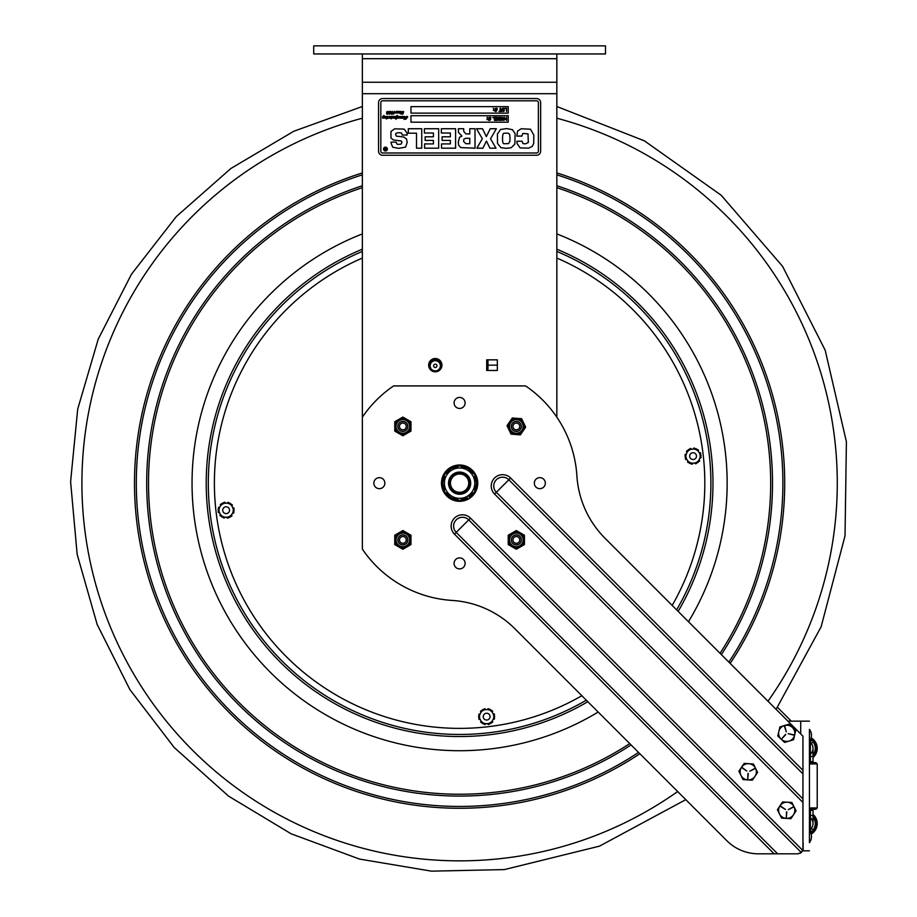 <?xml version="1.0" encoding="UTF-8"?>
<svg xmlns="http://www.w3.org/2000/svg" width="917" height="917" viewBox="0 0 917 917"><rect width="100%" height="100%" fill="white"/><g stroke="black" fill="none" stroke-linecap="round" stroke-linejoin="round"><path stroke-width="1.38" d="M313.717 45.85L605.484 45.85L605.484 53.954L313.717 53.954L313.717 45.85M362.353 53.954L362.353 417.201A117.514 117.514 0 0 1 393.634 385.908L525.567 385.908A117.514 117.514 0 0 1 576.885 475.774A97.248 97.248 0 0 0 605.174 538.417L802.948 736.191L802.948 770.36L510.597 478.009A11.336 11.336 0 0 0 494.561 478.009A11.336 11.336 0 0 0 494.561 494.045L802.948 802.421L802.948 770.36M556.848 417.201L556.848 53.954M486.698 370.479L486.698 359.842L497.335 359.842L497.335 370.479L486.698 370.479M428.64 365.161A6.648 6.648 0 0 1 438.613 359.407A6.648 6.648 0 0 1 438.613 370.915A6.648 6.648 0 0 1 428.64 365.161M487.97 365.161L497.335 365.161L487.97 365.161L487.97 359.842L487.97 370.479M497.335 365.161C493.403 365.161 493.403 365.161 497.335 365.161M449.468 483.167A10.133 10.133 0 0 0 464.667 491.936A10.133 10.133 0 0 0 464.667 474.387A10.133 10.133 0 0 0 449.468 483.167M450.442 483.167A9.159 9.159 0 0 1 464.174 475.235A9.159 9.159 0 0 1 464.174 491.088A9.159 9.159 0 0 1 450.442 483.167M468.449 495.604L469.561 497.415A17.389 17.389 0 0 0 474.525 492.097M459.875 500.556A17.389 17.389 0 0 0 467.842 498.481L466.696 496.613M474.8 491.615A17.389 17.389 0 0 0 474.8 474.708M474.525 474.227A17.389 17.389 0 0 0 459.875 465.767M459.325 465.767A17.389 17.389 0 0 0 444.676 474.227M444.401 474.708A17.389 17.389 0 0 0 444.401 491.615M444.676 492.097A17.389 17.389 0 0 0 459.325 500.556M469.561 497.415L469.217 496.865A16.747 16.747 0 0 0 473.287 492.819M461.113 499.834A16.747 16.747 0 0 0 467.498 497.931L467.842 498.481M470.708 483.167A11.107 11.107 0 0 0 454.053 473.55A11.107 11.107 0 0 0 454.053 492.773A11.107 11.107 0 0 0 470.708 483.167M444.401 483.167L444.401 474.387L459.6 465.607L474.8 474.387L474.8 491.936L459.6 500.716L444.401 491.936L444.401 483.167L444.401 491.936L459.6 500.716L474.8 491.936L474.8 474.387L459.6 465.607L444.401 474.387L444.401 483.167A15.199 15.199 0 0 1 459.6 467.968A15.199 15.199 0 0 1 474.8 483.167A15.199 15.199 0 0 1 459.6 498.355A15.199 15.199 0 0 1 444.401 483.167M800.633 852.959L799.922 853.349M777.639 853.819L456.207 532.399A8.849 8.849 0 0 1 456.207 519.882A8.849 8.849 0 0 1 468.725 519.882L454.454 534.153L774.12 853.819L797.756 853.819L801.275 852.443L802.662 850.311L470.478 518.128A11.336 11.336 0 0 0 454.454 518.128A11.336 11.336 0 0 0 454.454 534.153M463.498 406.827A5.513 5.513 0 0 1 455.703 406.827A5.513 5.513 0 0 1 455.703 399.033A5.513 5.513 0 0 1 463.498 399.033A5.513 5.513 0 0 1 463.498 406.827M543.735 487.053A5.513 5.513 0 0 1 535.941 487.053A5.513 5.513 0 0 1 535.941 479.27A5.513 5.513 0 0 1 543.735 479.27A5.513 5.513 0 0 1 543.735 487.053M463.498 567.291A5.513 5.513 0 0 1 455.703 567.291A5.513 5.513 0 0 1 455.703 559.496A5.513 5.513 0 0 1 463.498 559.496A5.513 5.513 0 0 1 463.498 567.291M383.26 487.053A5.513 5.513 0 0 1 375.466 487.053A5.513 5.513 0 0 1 375.466 479.27A5.513 5.513 0 0 1 383.26 479.27A5.513 5.513 0 0 1 383.26 487.053M472.438 495.994A18.157 18.157 0 0 1 446.762 495.994A18.157 18.157 0 0 1 446.762 470.329A18.157 18.157 0 0 1 472.438 470.329A18.157 18.157 0 0 1 472.438 495.994M802.948 798.902L496.326 492.28A8.849 8.849 0 0 1 496.326 479.774A8.849 8.849 0 0 1 508.832 479.774L510.597 478.009M800.094 853.269L797.756 853.819M801.286 852.432A5.193 5.193 0 0 0 802.948 848.638L802.948 802.421M494.561 494.045L508.832 479.774L802.948 773.879M774.12 853.819L758.474 853.819A44.738 44.738 0 0 1 726.849 840.717L514.861 628.73A97.248 97.248 0 0 0 452.207 600.44A117.514 117.514 0 0 1 362.353 549.123L362.353 417.201M802.948 796.896L802.948 798.925M402.861 429.809A3.381 3.381 0 0 1 399.48 426.428A3.381 3.381 0 0 1 402.861 423.046A3.381 3.381 0 0 1 406.254 426.428A3.381 3.381 0 0 1 402.861 429.809M402.861 431.368A4.94 4.94 0 0 1 397.921 426.428A4.94 4.94 0 0 1 402.861 421.488A4.94 4.94 0 0 1 407.813 426.428A4.94 4.94 0 0 1 402.861 431.368M516.328 423.046A3.381 3.381 0 0 1 519.721 426.428A3.381 3.381 0 0 1 516.328 429.809A3.381 3.381 0 0 1 512.947 426.428A3.381 3.381 0 0 1 516.328 423.046M516.328 421.488A4.94 4.94 0 0 1 521.28 426.428A4.94 4.94 0 0 1 516.328 431.368A4.94 4.94 0 0 1 511.388 426.428A4.94 4.94 0 0 1 516.328 421.488M512.947 539.895A3.381 3.381 0 0 1 516.328 536.514A3.381 3.381 0 0 1 519.721 539.895A3.381 3.381 0 0 1 516.328 543.277A3.381 3.381 0 0 1 512.947 539.895M511.388 539.895A4.94 4.94 0 0 1 516.328 534.955A4.94 4.94 0 0 1 521.28 539.895A4.94 4.94 0 0 1 516.328 544.836A4.94 4.94 0 0 1 511.388 539.895M399.48 539.895A3.381 3.381 0 0 1 402.861 536.514A3.381 3.381 0 0 1 406.254 539.895A3.381 3.381 0 0 1 402.861 543.277A3.381 3.381 0 0 1 399.48 539.895M397.921 539.895A4.94 4.94 0 0 1 402.861 534.955A4.94 4.94 0 0 1 407.813 539.895A4.94 4.94 0 0 1 402.861 544.836A4.94 4.94 0 0 1 397.921 539.895M516.328 534.875A5.021 5.021 0 0 0 511.984 542.405A5.021 5.021 0 0 0 520.684 542.405A5.021 5.021 0 0 0 516.328 534.875M524.111 539.895A7.783 7.783 0 0 0 516.328 532.112A7.783 7.783 0 0 0 508.557 539.895A7.783 7.783 0 0 0 516.328 547.678A7.783 7.783 0 0 0 524.111 539.895M523.252 545.26L524.432 544.572L524.432 535.219L516.328 530.542L508.224 535.219L508.224 544.572L516.328 549.249L523.252 545.26A8.757 8.757 0 0 0 524.432 543.196M511.319 426.038A5.021 5.021 0 0 0 518.495 430.967A5.021 5.021 0 0 0 519.182 422.29A5.021 5.021 0 0 0 511.319 426.038M516.936 418.668A7.783 7.783 0 0 0 508.58 425.82A7.783 7.783 0 0 0 515.732 434.188A7.783 7.783 0 0 0 524.088 427.035A7.783 7.783 0 0 0 516.936 418.668M522.22 419.952L521.624 418.714L512.305 417.98L507.009 425.694L511.033 434.142L520.363 434.876L525.659 427.162L522.22 419.952A8.757 8.757 0 0 0 520.26 418.611M515.732 434.188A7.783 7.783 0 0 1 508.58 425.82A7.783 7.783 0 0 0 515.732 434.188M402.861 534.875A5.021 5.021 0 0 0 398.517 542.405A5.021 5.021 0 0 0 407.217 542.405A5.021 5.021 0 0 0 402.861 534.875M410.644 539.895A7.783 7.783 0 0 0 402.861 532.112A7.783 7.783 0 0 0 395.089 539.895A7.783 7.783 0 0 0 402.861 547.678A7.783 7.783 0 0 0 410.644 539.895M409.784 545.26L410.976 544.572L410.976 535.219L402.861 530.542L394.757 535.219L394.757 544.572L402.861 549.249L409.784 545.26A8.757 8.757 0 0 0 410.976 543.196M402.861 421.407A5.021 5.021 0 0 0 398.517 428.938A5.021 5.021 0 0 0 407.217 428.938A5.021 5.021 0 0 0 402.861 421.407M410.644 426.428A7.783 7.783 0 0 0 402.861 418.645A7.783 7.783 0 0 0 395.089 426.428A7.783 7.783 0 0 0 402.861 434.211A7.783 7.783 0 0 0 410.644 426.428A7.783 7.783 0 0 1 402.861 434.211A7.783 7.783 0 0 1 395.089 426.428A7.783 7.783 0 0 0 402.861 434.211A7.783 7.783 0 0 0 410.644 426.428M409.784 431.792L410.976 431.105L410.976 421.751L402.861 417.075L394.757 421.751L394.757 431.105L402.861 435.781L409.784 431.792A8.757 8.757 0 0 0 410.976 429.729M429.213 365.814A6.075 6.075 0 0 1 438.303 360.541A6.075 6.075 0 0 1 438.36 371.053A6.075 6.075 0 0 0 435.288 359.728A6.075 6.075 0 0 0 432.216 371.053A6.075 6.075 0 0 1 429.213 365.814M436.962 365.814A1.685 1.685 0 0 1 435.288 367.488A1.685 1.685 0 0 1 433.603 365.814A1.685 1.685 0 0 1 435.288 364.129A1.685 1.685 0 0 1 436.962 365.814M430.176 365.814A5.101 5.101 0 0 1 435.288 360.702A5.101 5.101 0 0 1 440.389 365.814A5.101 5.101 0 0 1 435.288 370.915A5.101 5.101 0 0 1 430.176 365.814M218.762 508.763A0.653 0.653 0 0 1 218.338 507.972A8.104 8.104 0 0 1 218.441 507.651A0.653 0.653 0 0 1 219.381 507.296A1.135 1.135 0 0 0 219.621 507.41M221.215 515.87A0.653 0.653 0 0 1 220.309 515.835A8.104 8.104 0 0 1 220.08 515.595A0.653 0.653 0 0 1 220.252 514.597A1.135 1.135 0 0 0 220.458 514.437M219.427 512.5A1.135 1.135 0 0 0 219.186 512.592A0.653 0.653 0 0 1 218.269 512.167A8.104 8.104 0 0 1 218.2 511.846A0.653 0.653 0 0 1 218.682 511.078M220.779 505.542A1.135 1.135 0 0 0 220.584 505.382A0.653 0.653 0 0 1 220.493 504.373A8.104 8.104 0 0 1 220.745 504.144A0.653 0.653 0 0 1 221.639 504.19M225.146 503.158A7.118 7.118 0 0 0 220.871 505.416L222.35 503.055L230.431 503.353L234.213 510.494L229.915 517.348L221.834 517.05L220.527 514.575A7.118 7.118 0 0 0 224.631 517.154M227.129 517.245A7.118 7.118 0 0 0 231.405 514.976M232.735 512.855A7.118 7.118 0 0 0 232.907 508.029M231.737 505.817A7.118 7.118 0 0 0 227.645 503.25M219.541 507.537A7.118 7.118 0 0 0 219.358 512.374L218.051 509.898L220.871 505.416M220.527 514.575L219.358 512.374M227.485 503.238A1.135 1.135 0 0 0 227.531 502.986A0.653 0.653 0 0 1 228.356 502.401A8.104 8.104 0 0 1 228.677 502.505A0.653 0.653 0 0 1 229.09 503.295M225.295 503.158A1.135 1.135 0 0 1 225.273 502.906A0.653 0.653 0 0 0 224.482 502.264A8.104 8.104 0 0 0 224.161 502.333A0.653 0.653 0 0 0 223.691 503.101M232.838 507.892A1.135 1.135 0 0 0 233.078 507.8A0.653 0.653 0 0 1 233.995 508.224A8.104 8.104 0 0 1 234.064 508.557A0.653 0.653 0 0 1 233.583 509.313M231.806 505.955A1.135 1.135 0 0 1 232.024 505.794A0.653 0.653 0 0 0 232.184 504.808A8.104 8.104 0 0 0 231.955 504.556A0.653 0.653 0 0 0 231.061 504.533M231.485 514.85A1.135 1.135 0 0 0 231.68 515.022A0.653 0.653 0 0 1 231.772 516.019A8.104 8.104 0 0 1 231.531 516.248A0.653 0.653 0 0 1 230.625 516.214M232.643 512.993A1.135 1.135 0 0 1 232.884 513.096A0.653 0.653 0 0 0 233.824 512.741A8.104 8.104 0 0 0 233.927 512.42A0.653 0.653 0 0 0 233.503 511.629M224.78 517.154A1.135 1.135 0 0 0 224.734 517.406A0.653 0.653 0 0 1 223.908 517.99A8.104 8.104 0 0 1 223.588 517.899A0.653 0.653 0 0 1 223.175 517.096M226.969 517.234A1.135 1.135 0 0 1 227.003 517.497A0.653 0.653 0 0 0 227.783 518.128A8.104 8.104 0 0 0 228.104 518.059A0.653 0.653 0 0 0 228.585 517.291M696.53 462.787A0.653 0.653 0 0 1 696.163 463.612A8.104 8.104 0 0 1 695.854 463.738A0.653 0.653 0 0 1 694.994 463.211A1.135 1.135 0 0 0 694.926 462.97M700.565 456.46A0.653 0.653 0 0 1 701.104 457.182A8.104 8.104 0 0 1 701.047 457.514A0.653 0.653 0 0 1 700.175 458.007A1.135 1.135 0 0 0 699.923 457.938M697.103 449.8A0.653 0.653 0 0 1 697.997 449.697A8.104 8.104 0 0 1 698.261 449.903A0.653 0.653 0 0 1 698.238 450.912A1.135 1.135 0 0 0 698.055 451.095M699.362 452.86A1.135 1.135 0 0 0 699.591 452.734A0.653 0.653 0 0 1 700.554 453.021A8.104 8.104 0 0 1 700.68 453.33A0.653 0.653 0 0 1 700.313 454.156M699.041 459.944A1.135 1.135 0 0 0 699.258 460.082A0.653 0.653 0 0 1 699.499 461.056A8.104 8.104 0 0 1 699.293 461.32A0.653 0.653 0 0 1 698.387 461.411M692.748 463.211A1.135 1.135 0 0 0 692.736 463.463A0.653 0.653 0 0 1 692.003 464.162A8.104 8.104 0 0 1 691.682 464.105A0.653 0.653 0 0 1 691.143 463.383M698.972 460.082L697.86 462.638L695.075 462.947A7.118 7.118 0 0 0 698.972 460.082L699.98 457.789A7.118 7.118 0 0 0 699.453 452.987L701.104 455.233L699.98 457.789M686.776 459.394A1.135 1.135 0 0 0 686.546 459.509A0.653 0.653 0 0 1 685.584 459.222A8.104 8.104 0 0 1 685.457 458.913A0.653 0.653 0 0 1 685.824 458.099M694.983 448.872A0.653 0.653 0 0 0 694.456 448.138A8.104 8.104 0 0 0 694.123 448.092A0.653 0.653 0 0 0 693.39 448.791A1.135 1.135 0 0 1 693.39 449.043M687.739 450.832A0.653 0.653 0 0 0 686.844 450.935A8.104 8.104 0 0 0 686.638 451.187A0.653 0.653 0 0 0 686.879 452.173A1.135 1.135 0 0 1 687.097 452.31M691.2 449.284A1.135 1.135 0 0 1 691.143 449.032A0.653 0.653 0 0 0 690.272 448.516A8.104 8.104 0 0 0 689.962 448.642A0.653 0.653 0 0 0 689.607 449.468M689.022 462.455A0.653 0.653 0 0 1 688.128 462.558A8.104 8.104 0 0 1 687.876 462.351A0.653 0.653 0 0 1 687.888 461.343A1.135 1.135 0 0 0 688.071 461.159M685.572 455.795A0.653 0.653 0 0 1 685.033 455.061A8.104 8.104 0 0 1 685.079 454.74A0.653 0.653 0 0 1 685.962 454.247A1.135 1.135 0 0 0 686.214 454.316M696.312 448.722L697.963 450.969A7.118 7.118 0 0 0 693.539 449.032L696.312 448.722M691.051 449.307A7.118 7.118 0 0 0 687.154 452.173L688.277 449.617L693.539 449.032M692.599 463.223L689.825 463.532L688.163 461.285A7.118 7.118 0 0 0 692.599 463.223L695.075 462.947M686.157 454.454A7.118 7.118 0 0 0 686.684 459.268L685.033 457.021L687.154 452.173M688.163 461.285L686.684 459.268M697.963 450.969L699.453 452.987M489.437 723.593A0.653 0.653 0 0 1 488.99 724.384A8.104 8.104 0 0 1 488.681 724.476A0.653 0.653 0 0 1 487.867 723.868A1.135 1.135 0 0 0 487.821 723.616M494.068 717.69A0.653 0.653 0 0 1 494.527 718.458A8.104 8.104 0 0 1 494.446 718.779A0.653 0.653 0 0 1 493.518 719.192A1.135 1.135 0 0 0 493.277 719.088M491.271 710.721A0.653 0.653 0 0 1 492.177 710.709A8.104 8.104 0 0 1 492.406 710.939A0.653 0.653 0 0 1 492.291 711.947A1.135 1.135 0 0 0 492.097 712.108M493.22 713.988A1.135 1.135 0 0 0 493.449 713.896A0.653 0.653 0 0 1 494.389 714.274A8.104 8.104 0 0 1 494.481 714.584A0.653 0.653 0 0 1 494.034 715.375M492.211 721.003A1.135 1.135 0 0 0 492.418 721.163A0.653 0.653 0 0 1 492.555 722.16A8.104 8.104 0 0 1 492.326 722.401A0.653 0.653 0 0 1 491.42 722.413M485.632 723.639A1.135 1.135 0 0 0 485.597 723.903A0.653 0.653 0 0 1 484.806 724.522A8.104 8.104 0 0 1 484.485 724.441A0.653 0.653 0 0 1 484.027 723.662M494.722 716.521L493.357 718.962A7.118 7.118 0 0 0 493.289 714.125L494.722 716.521M481.849 710.847A0.653 0.653 0 0 0 480.944 710.858A8.104 8.104 0 0 0 480.714 711.088A0.653 0.653 0 0 0 480.852 712.096A1.135 1.135 0 0 1 481.058 712.245M479.236 717.885A0.653 0.653 0 0 0 478.789 718.664A8.104 8.104 0 0 0 478.88 718.985A0.653 0.653 0 0 0 479.82 719.364A1.135 1.135 0 0 1 480.061 719.26M485.448 709.643A1.135 1.135 0 0 1 485.402 709.38A0.653 0.653 0 0 0 484.6 708.784A8.104 8.104 0 0 0 484.279 708.875A0.653 0.653 0 0 0 483.844 709.666M481.998 722.527A0.653 0.653 0 0 1 481.104 722.55A8.104 8.104 0 0 1 480.863 722.321A0.653 0.653 0 0 1 480.978 721.312A1.135 1.135 0 0 0 481.173 721.152M479.201 715.569A0.653 0.653 0 0 1 478.743 714.79A8.104 8.104 0 0 1 478.823 714.469A0.653 0.653 0 0 1 479.751 714.068A1.135 1.135 0 0 0 479.992 714.16M487.638 709.609A1.135 1.135 0 0 0 487.672 709.357A0.653 0.653 0 0 1 488.474 708.738A8.104 8.104 0 0 1 488.795 708.818A0.653 0.653 0 0 1 489.254 709.586M487.798 709.609L490.584 709.575L492.016 711.97A7.118 7.118 0 0 0 487.798 709.609L485.299 709.643A7.118 7.118 0 0 0 481.138 712.119L482.502 709.678L485.299 709.643M485.471 723.651L482.686 723.685L481.253 721.278A7.118 7.118 0 0 0 485.471 723.651L487.982 723.616A7.118 7.118 0 0 0 492.131 721.14L490.767 723.582L487.982 723.616M479.981 719.134L478.548 716.739L479.912 714.297A7.118 7.118 0 0 0 479.981 719.134L481.253 721.278M479.912 714.297L481.138 712.119M492.016 711.97L493.289 714.125M493.357 718.962L492.131 721.14M777.501 707.374L791.279 721.152M810.387 761.672L810.387 756.479L809.424 756.479L809.424 761.672L813.012 761.672L813.012 757.58A12.162 12.162 0 0 0 811.167 737.864A12.162 12.162 0 0 1 813.666 739.79M810.387 810.296L809.424 810.296L809.424 815.488L810.387 815.488L810.387 810.296L813.012 810.296L813.012 823.592A7.944 7.944 0 0 0 810.387 817.689A7.944 7.944 0 0 1 810.387 829.484A7.944 7.944 0 0 0 810.387 817.689M813.012 761.672L813.012 756.479L810.387 756.479L810.387 742.483A2.923 2.923 0 0 1 809.585 741.268A2.923 2.923 0 0 0 810.387 742.483A7.944 7.944 0 0 1 810.387 754.278A7.944 7.944 0 0 0 813.012 748.375A7.944 7.944 0 0 1 810.387 754.278M809.424 741.486A10.064 10.064 0 0 0 809.424 729.336L809.424 842.631A10.064 10.064 0 0 0 809.424 830.481M809.424 824.853L809.424 822.331M809.424 749.636L809.424 747.126M809.424 810.296L809.424 761.672M809.424 850.816L802.467 850.816M809.424 721.152L787.898 721.152M810.387 742.483A7.944 7.944 0 0 1 813.012 748.375A7.944 7.944 0 0 0 810.387 742.483A2.923 2.923 0 0 1 809.585 741.268M813.012 815.488L810.387 815.488L810.387 829.484A2.923 2.923 0 0 0 809.585 830.699A2.923 2.923 0 0 1 810.387 829.484A7.944 7.944 0 0 0 813.012 823.592M810.502 739.732A10.213 10.213 0 0 1 811.568 740.5L810.009 742.071M811.327 743.492L812.943 741.876A10.213 10.213 0 0 1 813.012 754.794M810.754 739.136A10.855 10.855 0 0 1 813.012 755.791M809.424 762.646L815.924 762.646L817.219 763.941L817.219 807.934L815.924 809.23L809.424 809.23M809.424 763.941L817.219 763.941L817.219 807.934L809.424 807.934M813.012 814.388A12.162 12.162 0 0 1 811.167 834.103M813.012 816.187A10.855 10.855 0 0 1 810.754 832.842M813.012 817.173A10.213 10.213 0 0 1 812.943 830.091L811.327 828.475M810.009 829.908L811.568 831.467A10.213 10.213 0 0 1 810.502 832.235M803.132 842.712L803.132 850.816M777.387 809.757L781.593 818.113L777.387 809.757L782.533 801.939L777.387 809.757M790.947 818.663L796.082 810.834L790.947 818.663L781.593 818.113M796.082 810.834L791.887 802.478L796.082 810.834M793.32 806.8L788.253 809.711L793.469 807.098M780.413 806.341L785.514 809.493L780.596 806.066M786.809 811.923L786.293 817.907L786.477 811.912M782.533 801.939L791.887 802.478M786.27 818.388A8.104 8.104 0 0 1 778.648 809.826A8.104 8.104 0 0 1 787.21 802.203A8.104 8.104 0 0 1 794.821 810.766A8.104 8.104 0 0 1 786.27 818.388M779.931 726.883L777.765 735.984L779.931 726.883L788.895 724.201L779.931 726.883M784.585 742.415L793.549 739.732L784.585 742.415L777.765 735.984M793.549 739.732L795.704 730.62L793.549 739.732M794.03 734.872L788.15 733.646L793.95 735.182M784.436 726.207L786.316 731.904L784.757 726.115M785.743 734.597L781.742 738.838L785.502 734.379M788.895 724.201L795.704 730.62M781.169 739.205A8.104 8.104 0 0 1 780.837 727.743A8.104 8.104 0 0 1 792.299 727.41A8.104 8.104 0 0 1 792.632 738.873A8.104 8.104 0 0 1 781.169 739.205M738.896 771.163L743.011 779.565L738.896 771.163L744.123 763.403L738.896 771.163M752.364 780.207L757.58 772.435L752.364 780.207L743.011 779.565M757.58 772.435L753.465 764.033L757.58 772.435M754.863 768.377L749.762 771.231L755.012 768.664M741.956 767.781L746.805 771.037L742.14 767.506M748.295 773.432L747.722 779.404L747.963 773.409M744.123 763.403L753.465 764.033M747.687 779.886A8.104 8.104 0 0 1 740.157 771.254A8.104 8.104 0 0 1 748.788 763.712A8.104 8.104 0 0 1 756.33 772.355A8.104 8.104 0 0 1 747.687 779.886M677.663 791.543A377.689 377.689 0 0 1 88.559 553.696A377.689 377.689 0 0 1 362.353 118.213M556.848 118.213A377.689 377.689 0 0 1 767.976 701.218M385.897 149.941L385.897 149.299L384.865 149.631L385.897 149.941M495.558 110.258L496.361 109.432L495.558 110.258M500.499 111.083L501.588 111.473L498.986 111.473L500.063 111.083L500.063 108.229L500.499 111.083L500.499 108.229M502.172 109.845L502.447 110.831L503.88 110.831L503.158 108.538L502.447 110.831L503.88 110.831L503.158 108.538L502.447 110.831L503.88 110.831L504.144 109.845L503.88 110.831M503.158 111.542L501.725 109.845L502.115 108.607L504.212 108.607L504.201 111.106L502.115 111.106L502.115 108.607L503.158 108.16L504.212 108.607L504.201 111.106L502.115 111.106L502.115 108.607L504.212 108.607L503.158 108.16M504.281 117.193L504.281 119.989L505.129 118.087L506.23 119.989L506.631 117.193L506.631 120.436L505.233 118.637L503.846 120.436L504.281 117.193M501.943 117.502L502.665 119.795L501.943 117.502L501.221 119.795L502.665 119.795L501.943 117.502L500.957 118.82L501.943 120.138L501.221 119.795M500.51 118.82L501.943 117.135L503.376 118.82L501.943 120.505L500.9 120.07L500.9 117.571L502.986 117.571L502.986 120.07L500.9 120.07L500.51 118.82M498.378 117.789L497.931 118.82L499.272 117.571L497.931 118.82L498.424 119.875L499.605 120.07L499.605 117.571L497.931 118.82L499.272 120.07M497.931 118.82L498.424 119.875L497.931 118.82M488.933 119.221L488.543 118.11L489.437 117.193L490.079 118.11L490.595 117.193L490.664 119.519L489.781 120.436L489.139 119.519L488.623 120.436L488.291 119.221L488.933 119.221M489.804 119.233L490.01 118.408L489.208 119.233M487.454 117.193L486.938 117.823L487.454 117.193M383.512 149.07A1.949 1.949 0 0 1 386.424 147.385A1.949 1.949 0 0 1 386.424 150.755A1.949 1.949 0 0 1 383.512 149.07M402.999 116.837L402.62 118.052M384.842 116.791L382.641 118.201L382.951 116.734L382.4 116.94L383.971 115.462L383.398 116.94L385.163 116.448L385.243 117.823L386.344 116.448L388.109 116.448L388.097 117.571L389.599 116.448L395.8 116.918L397.416 115.473L397.279 117.089L400.351 116.448L400.431 117.823L401.084 116.551L404.489 116.459L404.42 119.061L406.151 116.459L405.91 119.05L407.354 116.459L406.082 119.061L405.497 119.325L405.658 116.998L403.904 119.336L404.145 116.837L402.643 118.213L401.772 118.213L401.967 116.837L401.233 118.121L400.947 117.559L400.076 118.213L400.03 116.791L398.757 118.201L398.952 116.78L397.68 118.213L397.886 116.826L395.972 119.359L396.385 116.768L394.757 118.213L393.874 118.213L394.069 116.837L392.671 118.213L392.763 116.791L391.135 118.889L391.479 116.837L390.183 118.201L390.367 116.78L389.106 118.213L389.312 116.826L388.372 118.213L387.547 118.201L387.765 116.849L386.55 118.201L386.756 116.872L386.046 118.121L385.759 117.559L384.888 118.213L384.842 116.791L384.326 117.456M386.756 116.872L385.553 118.213L385.759 117.559L384.659 117.938L384.945 116.906M385.553 118.213L385.759 117.559L384.659 117.938M385.759 117.559L384.888 118.213M383.409 118.213L384.395 117.147L383.065 118.041M382.4 116.94L383.971 115.462L383.478 116.539M383.971 115.462L383.008 116.551M387.352 116.906L388.109 116.448L388.097 117.571L389.599 116.448L395.387 116.448M388.831 116.94L390.665 116.448M391.765 116.448L394.356 116.448M396.912 115.553L397.199 116.906M397.405 116.94L400.351 116.448L400.477 117.456M400.947 117.342L401.084 116.551L404.489 116.459L404.42 119.061M401.543 116.918L402.254 116.448L401.543 116.918M383.902 117.181L383.203 117.834M393.187 117.319L392.797 118.029L392.763 116.791L392.052 117.536M392.763 116.791L392.144 117.17L392.763 116.791M394.069 116.837L393.576 117.468M395.743 117.399L393.874 118.213L394.195 117.009M401.967 116.837L400.74 118.213M401.531 117.17L401.233 118.121M403.686 117.147L402.299 117.984M407.24 116.47L407.756 116.791L406.082 119.061M407.423 117.135L406.46 117.995L407.148 116.723M394.253 113.387L393.026 114.235L393.416 112.653L394.379 111.427L394.218 113.467M394.276 111.381L393.416 112.653L394.344 111.553M398.964 111.714L397.519 113.135L397.623 111.725L396.052 113.135L396.522 112.115L395.491 111.874L396.396 111.381L399.285 111.381L399.365 112.757L400.018 111.484L401.165 111.381L401.188 113.032L400.878 111.805L399.674 113.146L399.881 112.493L398.769 112.871L398.964 111.714L397.519 113.135L397.623 111.725L396.935 112.401M395.64 112.78L397.623 111.725L396.052 113.135L396.522 112.115L395.491 112.103M398.505 112.092L397.519 113.135L397.21 112.642M399.881 112.275L400.018 111.484L401.474 111.84L401.188 113.032L400.878 111.805L399.674 113.146M403.136 113.089L402.357 114.293L401.669 113.937L402.838 113.742L401.91 112.287L402.953 111.381L403.732 111.794L402.345 112.034L403.216 113.513M402.448 114.132L401.91 112.287L402.953 111.381L403.732 111.794L402.345 112.034M402.953 111.381L403.469 112.264M401.955 112.012L402.769 113.49M389.885 113.433L389.37 114.293L388.648 113.605L390.333 111.84L388.865 112.057L390.642 111.381L389.232 113.616L390.413 113.387L389.37 114.293L388.67 113.399M388.648 113.605L389.37 114.293L388.648 113.605L390.333 111.84L389.312 111.863M389.817 113.341L390.413 113.387M389.725 112.653L389.232 113.616L389.725 112.653L389.232 113.616L390.023 113.674M388.98 112.103L390.642 111.381L389.954 112.447M388.865 112.057L389.53 111.381L388.865 112.057M387.673 112.768L386.985 113.697L388.155 113.559L387.215 114.293L386.47 113.674L387.192 112.951L386.619 112.252L387.753 111.381L388.521 111.966L387.719 111.53L387.192 112.287L387.742 112.848L386.985 113.697L388.155 113.559L387.215 114.293L386.47 113.674L387.192 112.951L386.722 111.874M386.619 112.252L387.753 111.381L388.521 111.966M410.976 115.714L508.224 115.714L508.224 122.19L410.976 122.19L410.976 115.714M416.513 148.187L416.513 133.206L408.34 133.206L408.34 128.735L421.74 128.735L421.74 148.187L416.513 148.187M482.892 148.187L476.84 148.187L482.331 138.754L476.542 128.735L482.525 128.735L486.331 136.61L490.24 128.735L496.372 128.735L490.526 138.754L495.994 148.187L489.93 148.187L486.468 141.046L482.892 148.187M505.989 148.325L500.854 147.66L497.495 143.407L497.438 134.008L500.602 129.469L506.642 128.598L512.431 129.652L515.136 133.676L514.838 144.164L511.101 147.786L505.989 148.325M504.316 143.728L508.614 143.591L509.944 141.161L509.99 138.169L509.646 134.272L508.167 133.183L504.304 133.229C503.089 133.08 502.516 134.891 502.585 138.662C502.493 142.307 503.066 143.992 504.316 143.728M424.582 143.912L433.432 143.912L433.432 140.416L425.156 140.416L425.156 136.805L433.432 136.805L433.432 133.011L424.411 133.011L424.411 128.735L438.67 128.735L438.67 148.187L424.582 148.187L424.582 143.912M382.607 155.26A4.058 4.058 0 0 1 378.561 151.202L378.561 102.578A4.058 4.058 0 0 1 382.607 98.532L536.594 98.532A4.058 4.058 0 0 1 540.64 102.578L540.64 151.202A4.058 4.058 0 0 1 536.594 155.26L382.607 155.26M382.607 152.99L536.594 152.99A1.788 1.788 0 0 0 538.371 151.202L538.371 102.578A1.788 1.788 0 0 0 536.594 100.801L382.607 100.801A1.788 1.788 0 0 0 380.83 102.578L380.83 151.202A1.788 1.788 0 0 0 382.607 152.99M401.153 113.536L400.5 113.914L401.153 113.536M392.27 111.404L391.387 113.742L392.224 112.539L392.751 113.192L391.639 114.293L390.883 113.364L392.396 111.381L391.387 113.742L392.224 112.539L392.751 113.192L391.639 114.293L390.883 113.364L391.33 112.126M403.216 113.456L402.357 114.293L402.013 113.662M386.389 118.981L387.031 118.614M387.719 111.53L387.192 112.287M387.616 113.009L386.985 113.697M387.215 114.293L386.47 113.674M391.055 143.018L391.089 142.112L396.041 142.112L397.107 144.233L398.769 144.359L400.97 144.152L401.955 142.433L401.394 141.023L393.336 139.946L390.974 138.008L390.963 131.406L394.677 128.827L404.168 129.091L407.091 133.057L407.171 135.028L402.231 135.028L401.486 132.942L398.586 132.678L396.018 133.252L395.64 134.639L396.339 136.14L403.881 137.023L406.598 139.04L407.171 142.525L405.555 147.133L398.861 148.325L392.705 147.247L391.055 143.018M469.779 128.735L475.017 128.735L475.017 148.187L460.85 147.591L458.718 145.356L458.259 142.192L459.566 137.252L461.939 136.106L458.42 132.289L458.42 128.735L463.727 128.735L463.727 131.326L465.916 133.916L469.779 133.916L469.779 128.735M521.979 135.498L521.979 136.094L516.833 136.094L517.612 131.028L521.246 128.747L530.496 129.217L533.832 135.131L533.705 143.545L532.169 146.445L528.582 148.13L520.099 147.912L517.005 143.384L516.924 141.241L522.094 141.241L523.022 143.579L525.372 143.854L528.318 142.502L527.986 133.836L522.85 133.446L521.979 135.498M441.513 143.912L450.362 143.912L450.362 140.416L442.086 140.416L442.086 136.805L450.362 136.805L450.362 133.011L441.341 133.011L441.341 128.735L455.6 128.735L455.6 148.187L441.513 148.187L441.513 143.912M508.224 106.636L508.224 113.112L410.976 113.112L410.976 106.636L508.224 106.636M465.653 138.318L463.796 139.212L463.612 141.413L465.893 143.717L469.779 143.717L469.779 138.318L465.653 138.318M490.286 118.408L490.091 119.221M497.518 119.21L499.295 120.436L498.137 120.184L499.295 120.436L498.137 120.184L497.484 118.82L498.137 117.456L500.04 117.193L500.04 120.436L497.908 119.989M497.484 118.82L498.137 117.456L499.295 117.193M502.986 117.571L502.986 120.07L502.986 117.571L503.376 118.82L502.986 117.571L503.376 118.82L502.986 117.571L503.376 118.82L502.986 117.571L500.9 117.571M493.3 108.229L493.816 108.848L493.3 108.229M493.3 110.04L493.816 110.659L493.3 110.04M501.725 109.845L502.115 108.607L502.115 111.106L501.725 109.845M504.751 108.229L506.631 108.229L506.631 111.473L506.195 108.619L504.751 108.229M496.441 109.146L496.945 108.229L497.278 109.444L496.143 111.473L496.086 110.556L495.26 111.473L494.653 110.556L495.489 109.444L494.905 109.146L495.788 108.229L496.441 109.146L495.845 109.146M391.788 112.848L392.751 113.192M391.674 114.144L392.189 113.146M396.396 111.381L399.285 111.381L399.319 112.688M396.992 111.874L397.909 111.381L396.992 111.874M399.881 112.493L399.01 113.135L398.941 112.229M396.167 112.974L396.545 112.241L396.167 112.974M402.552 117.009L403.686 116.918M398.173 116.448L399.583 116.918M398.505 116.918L399.239 116.448L398.505 116.918M385.759 117.342L385.897 116.551M385.289 117.456L385.163 116.448L384.383 116.929M383.398 116.94L384.017 116.516M386.344 117.17L386.046 118.121L386.344 117.17M386.55 118.201L386.859 117.021M388.304 117.685L387.547 118.201M388.602 117.479L388.372 118.213M390.183 118.201L390.516 116.963M391.639 117.055L390.722 118.098M392.671 118.213L393.645 117.158L392.671 118.213M397.072 117.525L395.835 118.763M398.23 118.098L398.012 117.009M400.03 116.791L398.757 118.201M400.947 117.559L400.076 118.213L400.133 116.906M401.887 118.213L401.944 117.617M405.348 117.663L403.961 119.153M404.81 118.797L403.95 119.37M405.543 118.133L405.658 116.998M405.119 117.834L406.22 116.493L405.91 119.05M396.453 118.087L396.064 119.153M394.551 117.812L395.296 117.078M384.177 115.829L383.524 116.356L383.982 115.622M383.833 149.07A1.616 1.616 0 0 0 386.263 150.468A1.616 1.616 0 0 0 386.263 147.66A1.616 1.616 0 0 0 383.833 149.07M385.289 150.159L384.441 148.21L385.598 149.081L386.16 148.21L386.16 150.159L384.601 149.631L384.785 148.737L385.289 150.159M495.088 118.786L496.578 118.786L496.578 117.582L494.985 117.193L497.014 117.193L497.014 120.436L494.985 120.436L496.578 120.058L496.578 119.164L495.088 118.786M494.08 117.582L492.635 117.582L494.515 117.193L494.515 120.436L494.08 117.582M487.454 119.015L486.938 119.634L487.454 119.015M696.45 455.738A3.404 3.404 0 0 1 691.716 459.245A3.404 3.404 0 0 1 691.04 453.388A3.404 3.404 0 0 1 696.45 455.738M229.514 509.806A3.404 3.404 0 0 1 224.78 513.325A3.404 3.404 0 0 1 224.103 507.468A3.404 3.404 0 0 1 229.514 509.806M490.022 716.234A3.404 3.404 0 0 1 485.288 719.753A3.404 3.404 0 0 1 484.612 713.896A3.404 3.404 0 0 1 490.022 716.234M556.848 58.699L362.353 58.699M362.353 82.255L556.848 82.255M556.848 93.706L362.353 93.706M458.087 499.834A16.747 16.747 0 0 1 445.914 492.819M444.401 490.182A16.747 16.747 0 0 1 444.401 476.141M445.914 473.504A16.747 16.747 0 0 1 458.087 466.489M461.113 466.489A16.747 16.747 0 0 1 473.287 473.504M474.8 476.141A16.747 16.747 0 0 1 474.8 490.182M470.478 518.128L468.725 519.882L801.275 852.443M523.137 539.895A6.809 6.809 0 0 1 516.328 546.704A6.809 6.809 0 0 1 509.531 539.895A6.809 6.809 0 0 1 516.328 533.086A6.809 6.809 0 0 1 523.137 539.895M508.224 543.196A8.757 8.757 0 0 0 509.416 545.26M515.148 548.572A8.757 8.757 0 0 0 517.52 548.572M509.416 534.531A8.757 8.757 0 0 0 508.224 536.594M517.52 531.218A8.757 8.757 0 0 0 515.148 531.218M524.432 536.594A8.757 8.757 0 0 0 523.252 534.531M516.867 419.642A6.809 6.809 0 0 1 523.126 426.955A6.809 6.809 0 0 1 515.801 433.214A6.809 6.809 0 0 1 509.543 425.901A6.809 6.809 0 0 1 516.867 419.642M518.999 434.761A8.757 8.757 0 0 0 521.143 433.741M524.891 428.285A8.757 8.757 0 0 0 525.074 425.924M510.448 432.904A8.757 8.757 0 0 0 512.408 434.245M507.777 424.571A8.757 8.757 0 0 0 507.594 426.944M513.669 418.095A8.757 8.757 0 0 0 511.526 419.115M409.67 539.895A6.809 6.809 0 0 1 402.861 546.704A6.809 6.809 0 0 1 396.064 539.895A6.809 6.809 0 0 1 402.861 533.086A6.809 6.809 0 0 1 409.67 539.895M394.757 543.196A8.757 8.757 0 0 0 395.949 545.26M401.68 548.572A8.757 8.757 0 0 0 404.053 548.572M395.949 534.531A8.757 8.757 0 0 0 394.757 536.594M404.053 531.218A8.757 8.757 0 0 0 401.68 531.218M410.976 536.594A8.757 8.757 0 0 0 409.784 534.531M409.67 426.428A6.809 6.809 0 0 1 402.861 433.237A6.809 6.809 0 0 1 396.064 426.428A6.809 6.809 0 0 1 402.861 419.619A6.809 6.809 0 0 1 409.67 426.428M394.757 429.729A8.757 8.757 0 0 0 395.949 431.792M401.68 435.105A8.757 8.757 0 0 0 404.053 435.105M395.949 421.063A8.757 8.757 0 0 0 394.757 423.127M404.053 417.762A8.757 8.757 0 0 0 401.68 417.762M410.976 423.127A8.757 8.757 0 0 0 409.784 421.063M800.713 733.955L800.713 721.152M556.848 258.055A245.206 245.206 0 0 1 672.161 605.415M581.848 695.728A245.206 245.206 0 0 1 222.728 546.566A245.206 245.206 0 0 1 362.353 258.055M586.307 700.187A251.304 251.304 0 0 1 209.97 512.064A251.304 251.304 0 0 1 362.353 251.441M556.848 251.441A251.304 251.304 0 0 1 676.62 609.862M587.82 701.7A253.379 253.379 0 0 1 207.907 512.305A253.379 253.379 0 0 1 362.353 249.195M556.848 249.195A253.379 253.379 0 0 1 678.144 611.387M556.848 233.915A267.546 267.546 0 0 1 688.472 621.726M598.159 712.039A267.546 267.546 0 0 1 199.952 547.713A267.546 267.546 0 0 1 362.353 233.915M556.848 187.676A311.081 311.081 0 0 1 720.04 653.282M629.727 743.595A311.081 311.081 0 0 1 155.787 550.028A311.081 311.081 0 0 1 362.353 187.676M631.045 744.925A312.903 312.903 0 0 1 153.941 550.12A312.903 312.903 0 0 1 362.353 185.75M556.848 185.75A312.903 312.903 0 0 1 721.358 654.612M556.848 174.849A323.288 323.288 0 0 1 728.855 662.097M638.53 752.41A323.288 323.288 0 0 1 143.442 550.693A323.288 323.288 0 0 1 362.353 174.849M639.86 753.728A325.111 325.111 0 0 1 141.596 550.785A325.111 325.111 0 0 1 362.353 172.935M556.848 172.935A325.111 325.111 0 0 1 730.173 663.415M813.012 756.479L813.012 748.375M811.167 737.864A10.064 10.064 0 0 0 809.424 729.336M815.924 809.23L817.219 807.934M504.35 869.591L431.426 871.15L359.487 859.069L291.079 833.771L228.585 796.151L174.23 747.527L129.905 689.618L97.156 624.454L77.154 554.327L70.598 481.7L77.704 409.108L98.234 339.13L131.475 274.206L176.247 216.63L230.981 168.419L293.749 131.28L362.353 106.51L293.738 131.28L230.969 168.43L176.224 216.653L131.463 274.229L98.234 339.141L77.704 409.12L70.598 481.7L77.154 554.338L97.156 624.466L129.905 689.63L174.241 747.55L228.608 796.162L291.09 833.782L359.498 859.069L431.426 871.15L504.35 869.591L599.512 846.139L685.778 799.658L599.512 846.139L504.35 869.591M556.848 106.51L644.41 140.851L721.152 195.206L782.602 266.377L825.185 350.214L846.402 441.822L845.027 535.837L821.128 626.792L776.091 709.345L821.128 626.792L845.027 535.849L846.402 441.822L825.185 350.225L782.602 266.377L721.14 195.195L644.399 140.851L556.848 106.51"/></g></svg>
